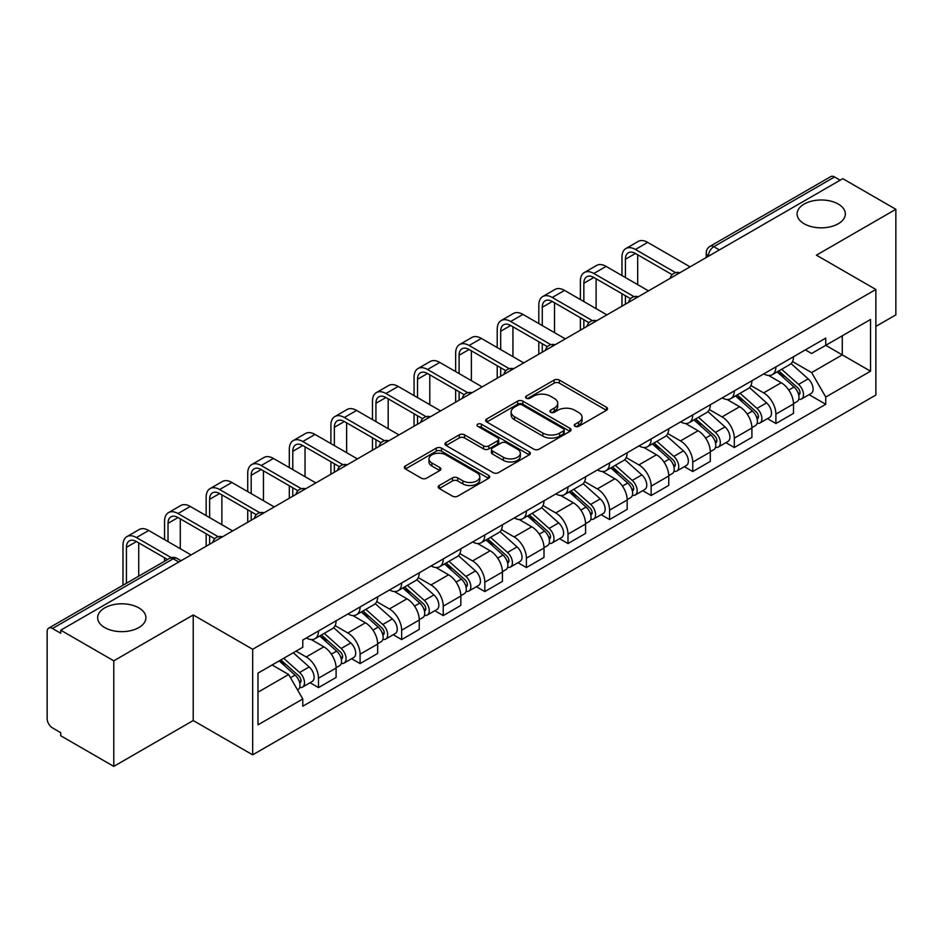 <?xml version="1.0" encoding="UTF-8"?>
<svg xmlns="http://www.w3.org/2000/svg" width="943" height="943" viewBox="0 0 943 943"><rect width="100%" height="100%" fill="white"/><g stroke="black" fill="none" stroke-linecap="round" stroke-linejoin="round"><path stroke-width="1.41" d="M574.994 426.33A2.593 1.497 0 0 0 578.66 426.33L606.455 410.288A3.701 2.134 0 0 0 607.54 408.767A3.701 2.134 0 0 0 606.455 407.258L559.364 380.076A3.701 2.134 0 0 0 554.13 380.076L526.335 396.119A2.593 1.497 0 0 0 525.569 397.18A2.593 1.497 0 0 0 526.335 398.241A2.593 1.497 0 0 0 529.99 398.241L533.597 396.154A11.835 6.837 0 0 1 550.335 396.154L554.26 398.429A11.835 6.837 0 0 1 557.726 403.262A11.835 6.837 0 0 1 554.26 408.095L550.665 410.17A2.593 1.497 0 0 0 549.91 411.231A2.593 1.497 0 0 0 550.665 412.28A2.593 1.497 0 0 0 554.331 412.28L557.926 410.205A11.835 6.837 0 0 1 574.664 410.205L578.589 412.468A11.835 6.837 0 0 1 582.067 417.301A11.835 6.837 0 0 1 578.589 422.146L574.994 424.22A2.593 1.497 0 0 0 574.24 425.269A2.593 1.497 0 0 0 574.994 426.33L574.994 424.22M138.845 607.881A24.129 13.933 0 0 0 112.547 604.864A24.129 13.933 0 0 0 97.659 617.724A24.129 13.933 0 0 0 104.72 627.578A24.129 13.933 0 0 0 131.018 630.596A24.129 13.933 0 0 0 145.906 617.724A24.129 13.933 0 0 0 138.845 607.881M838.28 204.065A24.129 13.933 0 0 0 811.982 201.048A24.129 13.933 0 0 0 797.094 213.92A24.129 13.933 0 0 0 804.155 223.762A24.129 13.933 0 0 0 830.453 226.78A24.129 13.933 0 0 0 845.341 213.92A24.129 13.933 0 0 0 838.28 204.065M439.273 485.504A3.701 2.134 0 0 0 438.189 487.024A3.701 2.134 0 0 0 439.273 488.533L452.487 496.159A3.701 2.134 0 0 0 457.72 496.159L488.592 478.337A3.701 2.134 0 0 0 489.676 476.828A3.701 2.134 0 0 0 488.592 475.307L441.501 448.125A3.701 2.134 0 0 0 436.267 448.125L405.396 465.948A3.701 2.134 0 0 0 404.311 467.457A3.701 2.134 0 0 0 405.396 468.966L421.344 478.184A3.701 2.134 0 0 0 426.578 478.184L439.792 470.557A3.701 2.134 0 0 0 440.876 469.048A3.701 2.134 0 0 0 439.792 467.528L431.882 462.966A9.902 5.717 0 0 1 428.982 458.923A9.902 5.717 0 0 1 435.088 453.642A9.902 5.717 0 0 1 445.874 454.88L476.887 472.785A9.902 5.717 0 0 1 479.787 476.828A9.902 5.717 0 0 1 473.669 482.097A9.902 5.717 0 0 1 462.883 480.859L457.72 477.877A3.701 2.134 0 0 0 452.487 477.877L439.273 485.504L439.273 488.533M252.665 649.279L193.221 614.954L113.785 660.819L60.741 630.195L842.806 178.675L895.85 209.299L816.414 255.164L875.858 289.477L252.665 649.279L252.665 754.848L875.858 395.046L875.858 289.477M533.856 449.174A3.701 2.134 0 0 0 539.09 449.174L569.961 431.352A3.701 2.134 0 0 0 571.045 429.843A3.701 2.134 0 0 0 569.961 428.334L522.87 401.14A3.701 2.134 0 0 0 517.636 401.14L486.765 418.963A3.701 2.134 0 0 0 485.68 420.484A3.701 2.134 0 0 0 486.765 421.993L533.856 449.174M478.773 426.896A2.593 1.497 0 0 1 481.401 427.262L481.401 424.185L529.271 451.827A3.701 2.134 0 0 1 530.355 453.335A3.701 2.134 0 0 1 529.271 454.844L498.399 472.667A3.701 2.134 0 0 1 493.165 472.667L446.074 445.473L446.074 442.456A3.701 2.134 0 0 0 444.99 443.964A3.701 2.134 0 0 0 446.074 445.473M446.074 442.456L459.288 434.829A3.701 2.134 0 0 1 464.522 434.829L483.618 445.862A3.701 2.134 0 0 0 488.851 445.862L497.621 440.794A3.701 2.134 0 0 0 498.706 439.285A3.701 2.134 0 0 0 497.621 437.776L477.736 426.295A2.593 1.497 0 0 1 476.969 425.234A2.593 1.497 0 0 1 478.572 423.855A2.593 1.497 0 0 1 481.401 424.185M113.785 660.819L113.785 766.388L60.741 735.764L60.741 732.687L52.478 727.913A7.544 4.35 -120 0 1 47.15 718.684L47.15 631.574A7.544 4.35 -120 0 1 48.706 628.132L169.457 558.421A7.544 4.35 60 0 1 173.229 558.786L52.478 628.498A7.544 4.35 -120 0 0 48.706 628.132M875.858 326.408L895.85 314.868L895.85 209.299M113.785 766.388L193.221 720.535L252.665 754.848M60.741 630.195L60.741 633.272L52.478 628.498M719.391 249.93L713.792 246.701A7.544 4.35 60 0 0 710.02 246.323L830.771 176.612A7.544 4.35 60 0 1 834.543 176.978L713.792 246.701A7.544 4.35 120 0 0 708.464 255.93L708.464 256.237M840.142 180.219L834.543 176.978M775.9 366.886A17.339 10.008 60 0 1 772.305 374.666L789.904 364.517A17.339 10.008 -120 0 0 793.499 356.725M750.934 385.557L763.641 392.889A17.339 10.008 60 0 1 775.9 414.13L793.499 403.969A17.339 10.008 -120 0 0 781.228 382.74L768.639 375.467M793.499 403.969L793.499 413.364L775.9 423.513L767.472 418.645M772.305 374.666A17.339 10.008 60 0 1 763.771 373.888M775.9 414.13L775.9 423.513M734.314 390.897A17.339 10.008 60 0 1 730.731 398.677L748.318 388.516A17.339 10.008 -120 0 0 751.913 380.736M725.886 442.656L734.314 447.524L751.913 437.363L751.913 427.981A17.339 10.008 -120 0 0 739.654 406.739L727.053 399.478M730.731 398.677A17.339 10.008 60 0 1 722.197 397.899M709.348 409.568L722.055 416.9A17.339 10.008 60 0 1 734.314 438.141L734.314 447.524M692.74 414.896A17.339 10.008 60 0 1 689.144 422.688L706.743 412.527A17.339 10.008 -120 0 0 710.327 404.747M684.3 466.667L692.74 471.535L710.327 461.375L710.327 451.992A17.339 10.008 -120 0 0 698.068 430.751L685.478 423.478M689.144 422.688A17.339 10.008 60 0 1 680.61 421.898M667.774 433.568L680.481 440.911A17.339 10.008 60 0 1 692.74 462.141L692.74 471.535M651.153 438.908A17.339 10.008 60 0 1 647.57 446.687L665.157 436.538A17.339 10.008 -120 0 0 668.752 428.747M642.725 490.666L651.153 495.535L668.752 485.386L668.752 475.991A17.339 10.008 -120 0 0 656.481 454.762L643.892 447.489M647.57 446.687A17.339 10.008 60 0 1 639.024 445.909M626.187 457.579L638.894 464.911A17.339 10.008 60 0 1 651.153 486.152L651.153 495.535M609.579 462.919A17.339 10.008 60 0 1 605.984 470.698L623.571 460.538A17.339 10.008 -120 0 0 627.166 452.758M601.139 514.678L609.579 519.546L627.166 509.385L627.166 500.002A17.339 10.008 -120 0 0 614.907 478.761L602.318 471.5M605.984 470.698A17.339 10.008 60 0 1 597.449 469.92M584.601 481.59L597.308 488.922A17.339 10.008 60 0 1 609.579 510.163L609.579 519.546M567.992 486.918A17.339 10.008 60 0 1 564.397 494.71L581.996 484.549A17.339 10.008 -120 0 0 585.579 476.769M559.553 538.689L567.992 543.557L585.579 533.396L585.579 524.013A17.339 10.008 -120 0 0 573.32 502.772L560.731 495.499M564.397 494.71A17.339 10.008 60 0 1 555.863 493.92M543.027 505.589L555.733 512.933A17.339 10.008 60 0 1 567.992 534.162L567.992 543.557M526.406 510.929A17.339 10.008 60 0 1 522.823 518.709L540.41 508.56A17.339 10.008 -120 0 0 544.005 500.768M517.978 562.688L526.406 567.556L544.005 557.407L544.005 548.013A17.339 10.008 -120 0 0 531.746 526.783L519.145 519.51M522.823 518.709A17.339 10.008 60 0 1 514.277 517.931M501.44 529.601L514.147 536.932A17.339 10.008 60 0 1 526.406 558.173L526.406 567.556M484.832 534.94A17.339 10.008 60 0 1 481.236 542.72L498.823 532.559A17.339 10.008 -120 0 0 502.419 524.779M476.392 586.699L484.832 591.567L502.419 581.407L502.419 572.024A17.339 10.008 -120 0 0 490.16 550.783L477.571 543.522M481.236 542.72A17.339 10.008 60 0 1 472.702 541.942M459.866 553.612L472.561 560.944A17.339 10.008 60 0 1 484.832 582.185L484.832 591.567M443.245 558.94A17.339 10.008 60 0 1 439.65 566.731L457.249 556.57A17.339 10.008 -120 0 0 460.832 548.791M434.806 610.71L443.245 615.579L460.832 605.418L460.832 596.035A17.339 10.008 -120 0 0 448.573 574.794L435.984 567.521M439.65 566.731A17.339 10.008 60 0 1 431.116 565.941M418.279 577.611L430.986 584.955A17.339 10.008 60 0 1 443.245 606.184L443.245 615.579M401.659 582.951A17.339 10.008 60 0 1 398.076 590.731L415.663 580.582A17.339 10.008 -120 0 0 419.258 572.79M393.231 634.71L401.659 639.578L419.258 629.429L419.258 620.034A17.339 10.008 -120 0 0 406.999 598.805L394.398 591.532M398.076 590.731A17.339 10.008 60 0 1 389.542 589.953M376.693 601.622L389.4 608.954A17.339 10.008 60 0 1 401.659 630.195L401.659 639.578M360.085 606.962A17.339 10.008 60 0 1 356.489 614.742L374.088 604.581A17.339 10.008 -120 0 0 377.671 596.801M351.645 658.721L360.085 663.589L377.671 653.428L377.671 644.045A17.339 10.008 -120 0 0 365.412 622.804L352.823 615.543M356.489 614.742A17.339 10.008 60 0 1 347.955 613.964M335.119 625.633L347.826 632.965A17.339 10.008 60 0 1 360.085 654.206L360.085 663.589M318.498 630.961A17.339 10.008 60 0 1 314.903 638.753L332.502 628.592A17.339 10.008 -120 0 0 336.097 620.812M310.07 682.732L318.498 687.6L336.097 677.439L336.097 668.057A17.339 10.008 -120 0 0 323.826 646.815L311.237 639.543M314.903 638.753A17.339 10.008 60 0 1 306.369 637.963M296.114 651.13L306.239 656.976A17.339 10.008 60 0 1 318.498 678.206L318.498 687.6M805.357 349.877L811.617 353.495L870.53 319.488L842.276 335.802L842.276 354.886L811.617 372.579L792.521 361.546M257.993 692.209L288.641 674.516L302.774 698.987L257.993 724.837L257.993 673.125L302.774 647.275L302.774 640.049L825.75 338.113L825.75 345.338L870.53 371.2L825.75 397.05L811.617 372.579M870.53 319.488L870.53 371.2M302.774 698.987L302.774 706.224L825.75 404.288L825.75 397.05M193.221 614.954L193.221 720.535M288.641 674.516L272.114 664.98M809.047 394.646L825.75 404.288M576.032 426.696L578.589 425.222A11.835 6.837 0 0 0 582.067 420.389L582.067 417.301M557.726 403.262L557.726 406.339A11.835 6.837 0 0 1 554.26 411.172L551.702 412.645M606.408 410.311L559.364 383.153A3.701 2.134 0 0 0 554.13 383.153L527.373 398.606M569.914 431.387L522.87 404.217A3.701 2.134 0 0 0 517.636 404.217L486.812 422.016M563.419 430.904A2.593 1.497 0 0 0 564.173 429.843A2.593 1.497 0 0 0 563.419 428.782L522.08 404.924A2.593 1.497 0 0 0 518.414 404.924L514.619 407.105A11.835 6.837 0 0 0 511.153 411.95A11.835 6.837 0 0 0 514.619 416.782L542.885 433.096A11.835 6.837 0 0 0 559.623 433.096L563.419 430.904L563.419 433.98A2.593 1.497 0 0 0 564.173 432.92L564.173 429.843M511.153 411.95L511.153 415.026A11.835 6.837 0 0 0 514.619 419.859L514.619 416.782M563.419 433.98L559.623 436.173A11.835 6.837 0 0 1 542.885 436.173L514.619 419.859M446.122 445.509L459.288 437.906L459.288 434.829M498.706 439.285L498.706 442.361A3.701 2.134 0 0 1 497.621 443.87L488.851 448.939A3.701 2.134 0 0 1 483.618 448.939L464.522 437.906A3.701 2.134 0 0 0 459.288 437.906M481.401 427.262L529.223 454.868M503.444 457.296A9.902 5.717 0 0 0 514.23 458.534A9.902 5.717 0 0 0 520.336 453.253A9.902 5.717 0 0 0 517.436 449.222L506.509 442.915A3.701 2.134 0 0 0 501.275 442.915L492.517 447.972A3.701 2.134 0 0 0 491.433 449.481A3.701 2.134 0 0 0 492.517 450.99L503.444 457.296L503.444 460.373A9.902 5.717 0 0 0 514.23 461.61A9.902 5.717 0 0 0 520.336 456.341L520.336 453.253M491.433 449.481L491.433 452.557A3.701 2.134 0 0 0 492.517 454.066L492.517 450.99M503.444 460.373L492.517 454.066M479.787 476.828L479.787 479.904A9.902 5.717 0 0 1 473.669 485.185A9.902 5.717 0 0 1 462.883 483.936L457.72 480.954A3.701 2.134 0 0 0 452.487 480.954L439.32 488.557M428.982 458.923L428.982 461.999A9.902 5.717 0 0 0 431.882 466.042L431.882 462.966M439.744 470.581L431.882 466.042M488.545 478.36L441.501 451.202A3.701 2.134 0 0 0 436.267 451.202L405.443 469.001M777.103 371.907L794.053 387.019A9.418 5.446 60 0 1 797.012 401.6L793.487 403.628M777.551 372.308L785.531 376.905M778.812 370.917L797.672 387.738A4.526 2.617 60 0 1 799.086 394.74A4.526 2.617 60 0 1 798.674 394.893M781.641 369.291L798.58 384.402A9.418 5.446 60 0 1 801.538 398.983A9.418 5.446 60 0 1 798.697 399.278M791.083 363.609L808.175 378.862A9.418 5.446 60 0 1 811.133 393.443L801.538 398.983M625.433 277.548L625.433 259.242A14.133 8.157 60 0 1 628.356 252.771A14.133 8.157 60 0 1 635.429 253.467L672.147 274.672M690.076 266.857L647.688 242.386A19.037 10.986 -120 0 0 638.175 241.443L625.916 248.528A19.037 10.986 -120 0 0 621.967 257.239L621.967 275.556M675.589 272.657L635.429 249.471A19.037 10.986 -120 0 0 625.916 248.528M621.967 293.709L621.967 306.18M625.433 304.176L625.433 295.713M637.692 284.633L637.692 254.775M735.516 395.907L752.467 411.03A9.418 5.446 60 0 1 755.426 425.599L751.913 427.627M735.976 396.308L743.944 400.916M737.237 394.928L756.086 411.749A4.526 2.617 60 0 1 757.5 418.739A4.526 2.617 60 0 1 757.088 418.904M740.055 393.29L756.993 408.413A9.418 5.446 60 0 1 759.952 422.983A9.418 5.446 60 0 1 757.111 423.289M749.496 387.62L766.588 402.873A9.418 5.446 60 0 1 769.547 417.443L759.952 422.983M693.942 419.918L710.881 435.041A9.418 5.446 60 0 1 713.839 449.611L710.327 451.638M694.39 420.319L702.37 424.928M695.651 418.928L714.499 435.749A4.526 2.617 60 0 1 715.926 442.75A4.526 2.617 60 0 1 715.513 442.915M698.468 417.301L715.419 432.424A9.418 5.446 60 0 1 718.377 446.994A9.418 5.446 60 0 1 715.525 447.3M707.922 411.631L725.014 426.884A9.418 5.446 60 0 1 727.972 441.454L718.377 446.994M583.847 301.56L583.847 283.242A14.133 8.157 60 0 1 586.782 276.771A14.133 8.157 60 0 1 593.842 277.478L630.572 298.672M648.489 290.868L606.113 266.397A19.037 10.986 -120 0 0 596.589 265.454L584.33 272.527A19.037 10.986 -120 0 0 580.381 281.25L580.381 299.556M634.014 296.656L593.842 273.47A19.037 10.986 -120 0 0 584.33 272.527M580.381 317.72L580.381 330.18M583.847 328.176L583.847 319.712M596.117 308.632L596.117 278.786M542.272 325.571L542.272 307.253A14.133 8.157 60 0 1 545.195 300.782A14.133 8.157 60 0 1 552.268 301.477L588.986 322.683M606.903 314.868L564.527 290.397A19.037 10.986 -120 0 0 555.003 289.454L542.744 296.538A19.037 10.986 -120 0 0 538.807 305.249L538.807 323.567M592.428 320.667L552.268 297.481A19.037 10.986 -120 0 0 542.744 296.538M538.807 341.72L538.807 354.191M542.272 352.187L542.272 343.724M554.531 332.643L554.531 302.786M652.356 443.929L669.306 459.041A9.418 5.446 60 0 1 672.265 473.622L668.74 475.649M652.804 444.33L660.784 448.927M654.065 442.939L672.925 459.76A4.526 2.617 60 0 1 674.339 466.761A4.526 2.617 60 0 1 673.927 466.915M656.894 441.312L673.832 456.424A9.418 5.446 60 0 1 676.791 471.005A9.418 5.446 60 0 1 673.95 471.3M666.336 435.631L683.427 450.884A9.418 5.446 60 0 1 686.386 465.465L676.791 471.005M610.781 467.928L627.72 483.052A9.418 5.446 60 0 1 630.678 497.621L627.166 499.649M611.229 468.329L619.197 472.938M612.49 466.938L631.338 483.771A4.526 2.617 60 0 1 632.765 490.761A4.526 2.617 60 0 1 632.352 490.926M615.308 465.312L632.246 480.435A9.418 5.446 60 0 1 635.205 495.004A9.418 5.446 60 0 1 632.364 495.311M624.761 459.642L641.853 474.895A9.418 5.446 60 0 1 644.812 489.464L635.205 495.004M569.195 491.94L586.133 507.063A9.418 5.446 60 0 1 589.092 521.632L585.579 523.66M569.643 492.34L577.623 496.937M570.904 490.949L589.752 507.77A4.526 2.617 60 0 1 591.178 514.772A4.526 2.617 60 0 1 590.766 514.937M573.721 489.323L590.672 504.446A9.418 5.446 60 0 1 593.63 519.015A9.418 5.446 60 0 1 590.778 519.322M583.175 483.653L600.267 498.906A9.418 5.446 60 0 1 603.225 513.475L593.63 519.015M500.686 349.57L500.686 331.264A14.133 8.157 60 0 1 503.621 324.793A14.133 8.157 60 0 1 510.682 325.488L547.4 346.694M565.328 338.879L522.941 314.408A19.037 10.986 -120 0 0 513.428 313.465L501.169 320.549A19.037 10.986 -120 0 0 497.22 329.26L497.22 347.578M550.842 344.678L510.682 321.492A19.037 10.986 -120 0 0 501.169 320.549M497.22 365.731L497.22 378.202M500.686 376.198L500.686 367.735M512.945 356.654L512.945 326.797M459.1 373.581L459.1 355.263A14.133 8.157 60 0 1 462.035 348.792A14.133 8.157 60 0 1 469.095 349.499L505.825 370.693M523.742 362.89L481.366 338.419A19.037 10.986 -120 0 0 471.842 337.476L459.583 344.549A19.037 10.986 -120 0 0 455.646 353.271L455.646 371.577M509.267 368.678L469.095 345.492A19.037 10.986 -120 0 0 459.583 344.549M455.646 389.742L455.646 402.201M459.1 400.197L459.1 391.734M471.37 380.654L471.37 350.808M417.525 397.592L417.525 379.275A14.133 8.157 60 0 1 420.448 372.803A14.133 8.157 60 0 1 427.521 373.499L464.239 394.704M482.168 386.889L439.78 362.418A19.037 10.986 -120 0 0 430.267 361.475L417.997 368.56A19.037 10.986 -120 0 0 414.06 377.271L414.06 395.589M467.681 392.689L427.521 369.503A19.037 10.986 -120 0 0 417.997 368.56M414.06 413.741L414.06 426.212M417.525 424.209L417.525 415.745M429.784 404.665L429.784 374.807M527.609 515.951L544.559 531.062A9.418 5.446 60 0 1 547.518 545.632L543.993 547.671M528.056 516.351L536.037 520.949M529.318 514.961L548.178 531.781A4.526 2.617 60 0 1 549.592 538.783A4.526 2.617 60 0 1 549.18 538.936M532.147 513.334L549.085 528.445A9.418 5.446 60 0 1 552.044 543.027A9.418 5.446 60 0 1 549.203 543.321M541.588 507.652L558.68 522.905A9.418 5.446 60 0 1 561.639 537.486L552.044 543.027M375.939 421.592L375.939 403.286A14.133 8.157 60 0 1 378.874 396.814A14.133 8.157 60 0 1 385.935 397.51L422.664 418.716M440.581 410.9L398.194 386.43A19.037 10.986 -120 0 0 388.681 385.487L376.422 392.571A19.037 10.986 -120 0 0 372.473 401.282L372.473 419.588M426.106 416.7L385.935 393.514A19.037 10.986 -120 0 0 376.422 392.571M372.473 437.752L372.473 450.224M375.939 448.22L375.939 439.756M388.198 428.676L388.198 398.818M486.034 539.95L502.973 555.073A9.418 5.446 60 0 1 505.931 569.643L502.419 571.67M486.482 540.351L494.45 544.96M487.743 538.96L506.591 555.792A4.526 2.617 60 0 1 508.018 562.782A4.526 2.617 60 0 1 507.605 562.947M490.56 537.333L507.511 552.457A9.418 5.446 60 0 1 510.469 567.026A9.418 5.446 60 0 1 507.617 567.332M500.014 531.663L517.106 546.916A9.418 5.446 60 0 1 520.064 561.486L510.469 567.026M334.364 445.603L334.364 427.285A14.133 8.157 60 0 1 337.288 420.814A14.133 8.157 60 0 1 344.36 421.521L381.078 442.715M398.995 434.912L356.619 410.441A19.037 10.986 -120 0 0 347.095 409.498L334.836 416.57A19.037 10.986 -120 0 0 330.899 425.293L330.899 443.599M384.52 440.699L344.36 417.513A19.037 10.986 -120 0 0 334.836 416.57M330.899 461.764L330.899 474.223M334.364 472.219L334.364 463.756M346.623 452.675L346.623 422.829M444.448 563.961L461.386 579.085A9.418 5.446 60 0 1 464.345 593.654L460.832 595.681M444.896 564.362L452.876 568.959M446.157 562.971L465.017 579.792A4.526 2.617 60 0 1 466.431 586.794A4.526 2.617 60 0 1 466.019 586.959M448.974 561.344L465.925 576.468A9.418 5.446 60 0 1 468.883 591.037A9.418 5.446 60 0 1 466.031 591.344M458.428 555.675L475.52 570.928A9.418 5.446 60 0 1 478.478 585.497L468.883 591.037M292.778 469.614L292.778 451.296A14.133 8.157 60 0 1 295.701 444.825A14.133 8.157 60 0 1 302.774 445.52L339.492 466.726M357.421 458.911L315.033 434.44A19.037 10.986 -120 0 0 305.52 433.497L293.249 440.581A19.037 10.986 -120 0 0 289.312 449.292L289.312 467.61M342.934 464.71L302.774 441.524A19.037 10.986 -120 0 0 293.249 440.581M289.312 485.763L289.312 498.234M292.778 496.23L292.778 487.767M305.037 476.686L305.037 446.829M402.861 587.972L419.812 603.084A9.418 5.446 60 0 1 422.77 617.653L419.258 619.692M403.309 588.373L411.289 592.97M404.571 586.982L423.431 603.803A4.526 2.617 60 0 1 424.845 610.793A4.526 2.617 60 0 1 424.433 610.958M407.4 585.355L424.338 600.467A9.418 5.446 60 0 1 427.297 615.048A9.418 5.446 60 0 1 424.456 615.343M416.841 579.674L433.933 594.927A9.418 5.446 60 0 1 436.892 609.508L427.297 615.048M251.192 493.613L251.192 475.307A14.133 8.157 60 0 1 254.127 468.836A14.133 8.157 60 0 1 261.187 469.531L297.917 490.737M315.834 482.922L273.446 458.451A19.037 10.986 -120 0 0 263.934 457.508L251.675 464.593A19.037 10.986 -120 0 0 247.726 473.303L247.726 491.609M301.359 488.722L261.187 465.536A19.037 10.986 -120 0 0 251.675 464.593M247.726 509.774L247.726 522.245M251.192 520.241L251.192 511.778M263.462 500.698L263.462 470.84M361.287 611.972L378.226 627.095A9.418 5.446 60 0 1 381.184 641.664L377.671 643.692M361.735 612.372L369.703 616.981M362.996 610.981L381.844 627.814A4.526 2.617 60 0 1 383.271 634.804A4.526 2.617 60 0 1 382.858 634.969M365.813 609.355L382.764 624.478A9.418 5.446 60 0 1 385.722 639.048A9.418 5.446 60 0 1 382.87 639.354M375.267 603.685L392.359 618.938A9.418 5.446 60 0 1 395.317 633.507L385.722 639.048M209.617 517.624L209.617 499.307A14.133 8.157 60 0 1 212.54 492.835A14.133 8.157 60 0 1 219.613 493.543L256.331 514.737M274.248 506.933L231.872 482.462A19.037 10.986 -120 0 0 222.348 481.519L210.089 488.592A19.037 10.986 -120 0 0 206.152 497.315L206.152 515.621M259.773 512.721L219.613 489.535A19.037 10.986 -120 0 0 210.089 488.592M206.152 533.785L206.152 546.245M209.617 544.241L209.617 535.777M221.876 524.697L221.876 494.851M319.701 635.983L336.651 651.106A9.418 5.446 60 0 1 339.61 665.675L336.085 667.703M320.149 636.384L328.129 640.981M321.41 634.993L340.27 651.813A4.526 2.617 60 0 1 341.684 658.815A4.526 2.617 60 0 1 341.272 658.98M324.239 633.366L341.177 648.489A9.418 5.446 60 0 1 344.136 663.059A9.418 5.446 60 0 1 341.295 663.365M333.681 627.696L350.772 642.949A9.418 5.446 60 0 1 353.731 657.519L344.136 663.059M168.031 541.636L168.031 523.318A14.133 8.157 60 0 1 170.954 516.847A14.133 8.157 60 0 1 178.027 517.542L214.745 538.748M232.673 530.933L190.286 506.462A19.037 10.986 -120 0 0 180.773 505.519L168.514 512.603A19.037 10.986 -120 0 0 164.565 521.314L164.565 539.632M218.187 536.732L178.027 513.546A19.037 10.986 -120 0 0 168.514 512.603M164.565 557.784L164.565 561.238M180.29 548.708L180.29 518.85M279.152 660.913L295.065 675.105A9.418 5.446 60 0 1 298.023 689.675L297.552 689.946M279.317 660.819L286.542 664.992M280.861 659.923L298.683 675.825A4.526 2.617 60 0 1 300.098 682.815A4.526 2.617 60 0 1 299.685 682.98M283.69 658.297L299.591 672.489A9.418 5.446 60 0 1 302.55 687.07A9.418 5.446 60 0 1 299.709 687.364M293.285 652.756L309.186 666.949A9.418 5.446 60 0 1 312.145 681.53L302.55 687.07M126.445 583.245L126.445 547.329A14.133 8.157 60 0 1 129.38 540.858A14.133 8.157 60 0 1 136.44 541.553L167.559 559.517M191.087 554.944L148.711 530.473A19.037 10.986 -120 0 0 139.187 529.53L126.928 536.614A19.037 10.986 -120 0 0 122.979 545.325L122.979 585.249M171.272 557.667L136.44 537.557A19.037 10.986 -120 0 0 126.928 536.614M138.715 576.173L138.715 542.862M708.735 256.083L708.464 255.93A7.544 4.35 0 0 1 706.26 252.854L706.26 257.51M360.085 654.206L377.671 644.045M401.659 630.195L419.258 620.034M443.245 606.184L460.832 596.035M484.832 582.185L502.419 572.024M526.406 558.173L544.005 548.013M567.992 534.162L585.579 524.013M609.579 510.163L627.166 500.002M651.153 486.152L668.752 475.991M692.74 462.141L710.327 451.992M734.314 438.141L751.913 427.981M318.498 678.206L336.097 668.057M306.239 656.976L323.826 646.815M347.826 632.965L365.412 622.804M389.4 608.954L406.999 598.805M430.986 584.955L448.573 574.794M472.561 560.944L490.16 550.783M514.147 536.932L531.746 526.783M555.733 512.933L573.32 502.772M597.308 488.922L614.907 478.761M638.894 464.911L656.481 454.762M680.481 440.911L698.068 430.751M722.055 416.9L739.654 406.739M763.641 392.889L781.228 382.74M679.208 273.128A7.544 4.35 120 0 0 675.883 275.05M637.621 297.139A7.544 4.35 120 0 0 634.297 299.061M596.047 321.139A7.544 4.35 120 0 0 592.711 323.06M554.46 345.15A7.544 4.35 120 0 0 551.136 347.071M512.886 369.161A7.544 4.35 120 0 0 509.55 371.082M471.3 393.16A7.544 4.35 120 0 0 467.976 395.082M429.713 417.171A7.544 4.35 120 0 0 426.389 419.093M388.139 441.183A7.544 4.35 120 0 0 384.803 443.104M346.553 465.182A7.544 4.35 120 0 0 343.228 467.103M304.966 489.193A7.544 4.35 120 0 0 301.642 491.114M263.392 513.204A7.544 4.35 120 0 0 260.056 515.126M221.805 537.204A7.544 4.35 120 0 0 218.481 539.125M178.828 562.016L173.229 558.786A7.544 4.35 120 0 1 177.001 558.421A7.544 7.544 0 0 0 169.457 558.421M578.589 425.222L578.589 422.146M550.665 412.28L550.665 410.17M554.26 411.172L554.26 408.095M526.335 398.241L526.335 396.119M554.13 383.153L554.13 380.076M559.364 383.153L559.364 380.076M606.455 410.288L606.455 407.258M486.765 421.993L486.765 418.963M517.636 404.217L517.636 401.14M522.87 404.217L522.87 401.14M569.961 431.352L569.961 428.334M542.885 436.173L542.885 433.096M559.623 436.173L559.623 433.096M464.522 437.906L464.522 434.829M483.618 448.939L483.618 445.862M488.851 448.939L488.851 445.862M497.621 443.87L497.621 440.794M529.271 454.844L529.271 451.827M452.487 480.954L452.487 477.877M457.72 480.954L457.72 477.877M462.883 483.936L462.883 480.859M439.792 470.557L439.792 467.528M405.396 468.966L405.396 465.948M436.267 451.202L436.267 448.125M441.501 451.202L441.501 448.125M488.592 478.337L488.592 475.307M794.053 387.019L788.761 390.072M800.029 392.665L798.332 393.644M808.175 378.862L798.58 384.402M635.429 249.471L647.688 242.386M625.433 259.242L635.429 253.467M752.467 411.03L747.186 414.083M758.443 416.676L756.746 417.655M766.588 402.873L756.993 408.413M710.881 435.041L705.6 438.082M716.857 440.676L715.159 441.654M725.014 426.884L715.419 432.424M593.842 273.47L606.113 266.397M583.847 283.242L593.842 277.478M552.268 297.481L564.527 290.397M542.272 307.253L552.268 301.477M669.306 459.041L664.013 462.094M675.282 464.687L673.585 465.665M683.427 450.884L673.832 456.424M627.72 483.052L622.439 486.105M633.696 488.698L631.999 489.676M641.853 474.895L632.246 480.435M586.133 507.063L580.853 510.104M592.11 512.697L590.412 513.676M600.267 498.906L590.672 504.446M510.682 321.492L522.941 314.408M500.686 331.264L510.682 325.488M469.095 345.492L481.366 338.419M459.1 355.263L469.095 349.499M427.521 369.503L439.78 362.418M417.525 379.275L427.521 373.499M544.559 531.062L539.278 534.115M550.535 536.708L548.838 537.687M558.68 522.905L549.085 528.445M385.935 393.514L398.194 386.43M375.939 403.286L385.935 397.51M502.973 555.073L497.692 558.126M508.949 560.708L507.251 561.698M517.106 546.916L507.511 552.457M344.36 417.513L356.619 410.441M334.364 427.285L344.36 421.521M461.386 579.085L456.106 582.126M467.363 584.719L465.665 585.697M475.52 570.928L465.925 576.468M302.774 441.524L315.033 434.44M292.778 451.296L302.774 445.52M419.812 603.084L414.531 606.137M425.788 608.73L424.091 609.708M433.933 594.927L424.338 600.467M261.187 465.536L273.446 458.451M251.192 475.307L261.187 469.531M378.226 627.095L372.945 630.148M384.202 632.729L382.504 633.72M392.359 618.938L382.764 624.478M219.613 489.535L231.872 482.462M209.617 499.307L219.613 493.543M336.651 651.106L331.358 654.147M342.627 656.741L340.93 657.719M350.772 642.949L341.177 648.489M178.027 513.546L190.286 506.462M168.031 523.318L178.027 517.542M295.065 675.105L290.503 677.734M301.041 680.752L299.344 681.73M309.186 666.949L299.591 672.489M136.44 537.557L148.711 530.473M126.445 547.329L136.44 541.553M679.844 272.763A7.544 7.544 0 0 0 670.178 278.338M638.27 296.762A7.544 7.544 0 0 0 628.592 302.349M596.683 320.773A7.544 7.544 0 0 0 587.006 326.361M555.097 344.784A7.544 7.544 0 0 0 545.431 350.36M513.522 368.784A7.544 7.544 0 0 0 503.845 374.371M471.936 392.795A7.544 7.544 0 0 0 462.27 398.382M430.362 416.806A7.544 7.544 0 0 0 420.684 422.381M388.775 440.805A7.544 7.544 0 0 0 379.098 446.393M347.189 464.816A7.544 7.544 0 0 0 337.523 470.404M305.615 488.828A7.544 7.544 0 0 0 295.937 494.403M264.028 512.827A7.544 7.544 0 0 0 254.351 518.414M222.442 536.838A7.544 7.544 0 0 0 212.776 542.425M181.032 560.743L177.001 558.421M710.02 246.323A7.544 7.544 0 0 0 706.26 252.854"/></g></svg>
